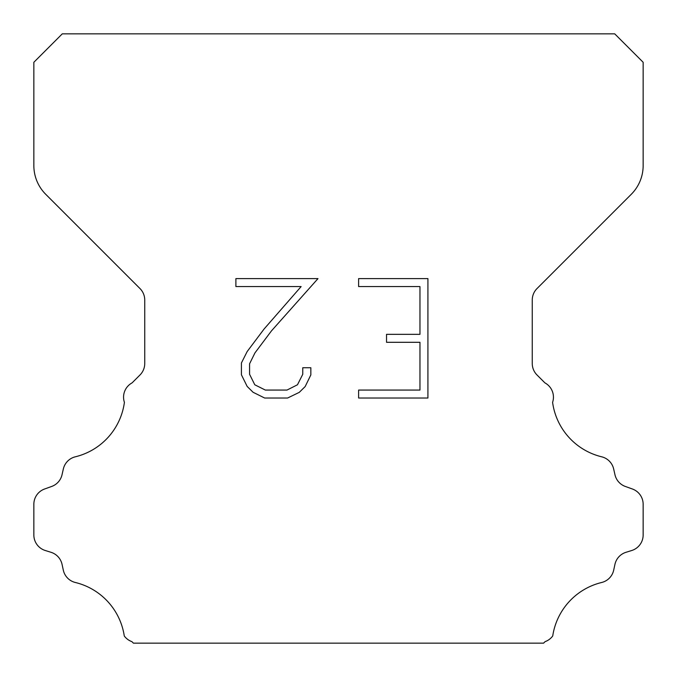 <?xml version="1.0" encoding="UTF-8"?>
<svg xmlns="http://www.w3.org/2000/svg" width="677" height="677" viewBox="0 0 677 677"><rect width="100%" height="100%" fill="white"/><g stroke="black" fill="none" stroke-linecap="round" stroke-linejoin="round"><path stroke-width="1.02" d="M419.96 390.07L419.96 342.3L386.533 342.3L386.533 334.336L419.96 334.336L419.96 286.566L358.615 286.566L358.615 278.602L427.923 278.602L427.923 398.025L358.615 398.025L358.615 390.07L419.96 390.07M310.845 367.746L310.845 374.906L305.166 386.567L299.259 392.364L287.598 398.025L264.665 398.025L253.08 392.271L247.173 386.44L241.418 374.787L241.418 362.965L247.173 351.541L264.038 329.073L301.13 286.566L235.892 286.566L235.892 278.602L317.995 278.602L271.502 330.833L254.941 352.912L249.576 363.803L249.576 374.288L254.789 384.79L265.359 390.07L286.98 390.07L297.474 384.773L302.763 374.288L302.763 367.746L310.845 367.746M62.284 33.85L614.716 33.85L643.15 62.284L643.15 165.594A40.62 40.62 0 0 1 631.252 194.316L537.013 288.554A16.248 16.248 0 0 0 532.257 300.046L532.257 363.498A16.248 16.248 0 0 0 537.013 374.982L544.917 382.877A16.248 16.248 0 0 1 552.593 402.341A64.992 64.992 0 0 0 601.658 456.797A16.248 16.248 0 0 1 613.667 469L614.97 474.746A16.248 16.248 0 0 0 625.303 486.441L632.411 489.006A16.248 16.248 0 0 1 643.15 504.289L643.15 534.999A16.248 16.248 0 0 1 631.726 550.511L625.997 552.297A16.248 16.248 0 0 0 614.936 564.398L613.701 570.119A16.248 16.248 0 0 1 601.65 582.491A64.992 64.992 0 0 0 552.728 635.974A16.248 16.248 0 0 1 545.095 641.644L543.589 643.15L133.411 643.15L131.905 641.644A16.248 16.248 0 0 1 124.272 635.974A64.992 64.992 0 0 0 75.35 582.491A16.248 16.248 0 0 1 63.299 570.119L62.064 564.398A16.248 16.248 0 0 0 51.003 552.297L45.274 550.511A16.248 16.248 0 0 1 33.85 534.999L33.85 504.289A16.248 16.248 0 0 1 44.589 489.006L51.697 486.441A16.248 16.248 0 0 0 62.03 474.746L63.333 469A16.248 16.248 0 0 1 75.342 456.797A64.992 64.992 0 0 0 124.407 402.341A16.248 16.248 0 0 1 132.083 382.877L139.987 374.982A16.248 16.248 0 0 0 144.743 363.498L144.743 300.046A16.248 16.248 0 0 0 139.987 288.554L45.748 194.316A40.62 40.62 0 0 1 33.85 165.594L33.85 62.284L62.284 33.85"/></g></svg>
